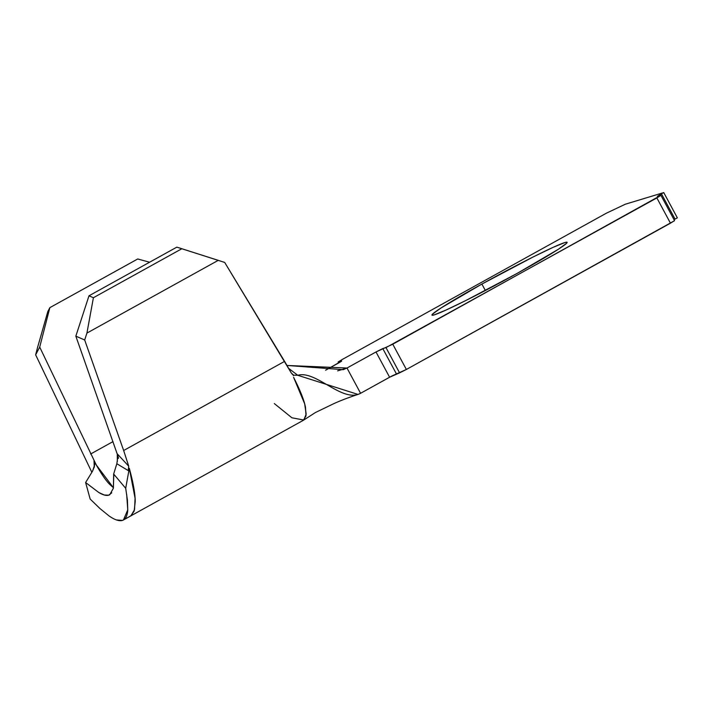 <?xml version="1.0" encoding="UTF-8"?>
<svg xmlns="http://www.w3.org/2000/svg" width="713" height="713" viewBox="0 0 713 713"><rect width="100%" height="100%" fill="white"/><g stroke="black" fill="none" stroke-linecap="round" stroke-linejoin="round"><path stroke-width="1.07" d="M481.881 284.059L485.357 290.512L481.881 284.059L533.199 256.938L553.065 247.366L564.794 242.572L566.978 242.224L566.577 243.276L558.154 249.381L517.175 273.382A76.754 3.77 151.7 0 1 431.953 315.11A76.754 3.77 151.7 0 1 481.881 284.059A76.754 3.77 151.7 0 1 567.111 242.331A76.754 3.77 151.7 0 1 517.175 273.382L465.865 300.503L445.99 310.066L434.27 314.861L432.078 315.208L432.488 314.157L440.91 308.052L481.881 284.059M660.951 195.389L674.551 220.647L670.461 223.187L656.86 197.929L660.755 195.407L392.774 344.21L406.374 369.468L399.583 372.863L385.983 347.605L656.86 197.929L670.461 223.187L406.374 369.468L392.774 344.21L375.992 351.964L382.783 348.568L396.383 373.835L382.783 348.568L385.983 347.605L399.583 372.863L389.601 377.23L375.992 351.964L346.99 368.033L287.027 365.457L343.265 369.673L346.99 368.033L337.623 370.867L346.99 368.033L360.591 393.291L358.024 394.423L297.749 375.288L288.747 368.434L297.749 375.288C316.1 369.922 342.445 403.353 360.591 393.291L346.99 368.033L375.992 351.964L389.601 377.23L360.591 393.291L391.749 376.063L406.374 369.468L674.507 220.727M674.035 219.693L677.35 217.848L675.059 219.114L661.459 193.847L663.75 192.581L677.35 217.848L663.75 192.581L625.354 204.203L606.291 213.232L342.195 359.512L338.158 361.972L341.5 361.063L340.957 361.625L325.618 370.225L341.696 361.045L338.114 362.052L342.195 359.512L606.291 213.232L625.354 204.203L663.75 192.581L661.459 193.847L675.059 219.114L674.035 219.693M292.125 374.138L293.64 375.181L293.319 375.689L293.64 375.181L297.749 375.288L293.64 375.181L291.305 373.015L224.693 262.437L218.214 260.37L86.924 333.087L84.678 339.985L75.836 336.153L88.982 295.806L75.836 336.153L117.476 454.742L75.836 336.153L84.678 339.985L123.661 450.509L128.714 466.177L128.251 470.598L129.311 468.289L128.251 470.598L116.834 463.726L113.661 474.038L125.693 488.307L129.311 468.289C133.295 482.959 135.265 494.064 135.212 501.613L134.169 511.069L130.898 515.82L134.525 509.724L135.087 498.307L129.311 468.289L125.693 488.307L127.413 500.071L127.752 509.884L123.456 519.964L122.413 520.419C119.053 521.355 114.535 519.813 108.866 515.793L99.909 508.494L90.168 499.055L85.622 482.523L92.601 471.061L85.622 482.523L98.777 492.496C102.841 494.965 106.148 495.865 108.697 495.187L109.757 494.742L113.403 488.164L113.661 474.038L116.834 463.726L117.734 457.39M117.583 455.411L118.51 458.272L117.271 453.869L128.714 466.177L117.271 453.869L117.351 461.632M94.704 463.584L94.018 460.901L94.259 467.3L94.018 460.901L96.3 465.001L39.705 347.088L49.857 307.642L47.833 311.51L37.388 348.078L47.833 311.51L49.857 307.642L137.725 258.979L149.605 262.224L137.725 258.979L49.857 307.642L39.705 347.088L35.65 354.824L37.388 348.078L35.65 354.824L91.852 472.291L35.65 354.824L39.705 347.088L96.3 465.001C101.317 473.833 105.64 480.152 109.276 483.967L113.465 487.799L96.3 465.001L94.018 460.901L94.704 464.698L92.601 471.061L94.517 466.204M291.305 373.015L284.594 361.375L123.661 450.509L84.678 339.985L86.924 333.087L93.403 297.722L88.982 295.806L176.842 247.135L214.747 259.22L176.842 247.135L88.982 295.806L93.403 297.722L86.924 333.087L218.214 260.37L181.824 248.748L93.403 297.722L181.824 248.748L176.842 247.135L224.693 262.437L214.747 259.22L224.693 262.437L284.594 361.375L123.661 450.509L128.714 466.177M90.64 453.994L113.028 441.597L90.64 453.994M338.782 362.926L338.301 362.035L338.782 362.926M660.755 195.407L657.413 196.316L661.459 193.847L657.368 196.396L660.755 195.407M123.456 519.964L303.373 420.287L306.002 415.902L305.494 407.301C304.237 400.474 300.271 390.474 293.587 377.302L304.656 403.816L306.189 414.155L303.765 420.037L291.893 417.782L274.291 403.558M130.889 515.82L129.971 516.212M99.784 404.048L99.597 403.505L99.784 404.048M111.736 492.826L108.697 495.187L104.321 495.027L98.777 492.496L85.622 482.523L90.168 499.055L99.909 508.494L108.866 515.793M116.388 519.929L122.413 520.419C125.586 519.412 127.36 515.9 127.752 509.884L126.682 494.376M125.987 490.009L125.693 488.307L113.661 474.038M113.741 475.464L113.403 488.164M128.251 470.598L116.834 463.726M338.63 363.006L338.114 362.052M303.765 420.037L315.413 412.533L333.613 403.745C343.835 399.048 355.306 395.305 358.024 394.423"/></g></svg>
